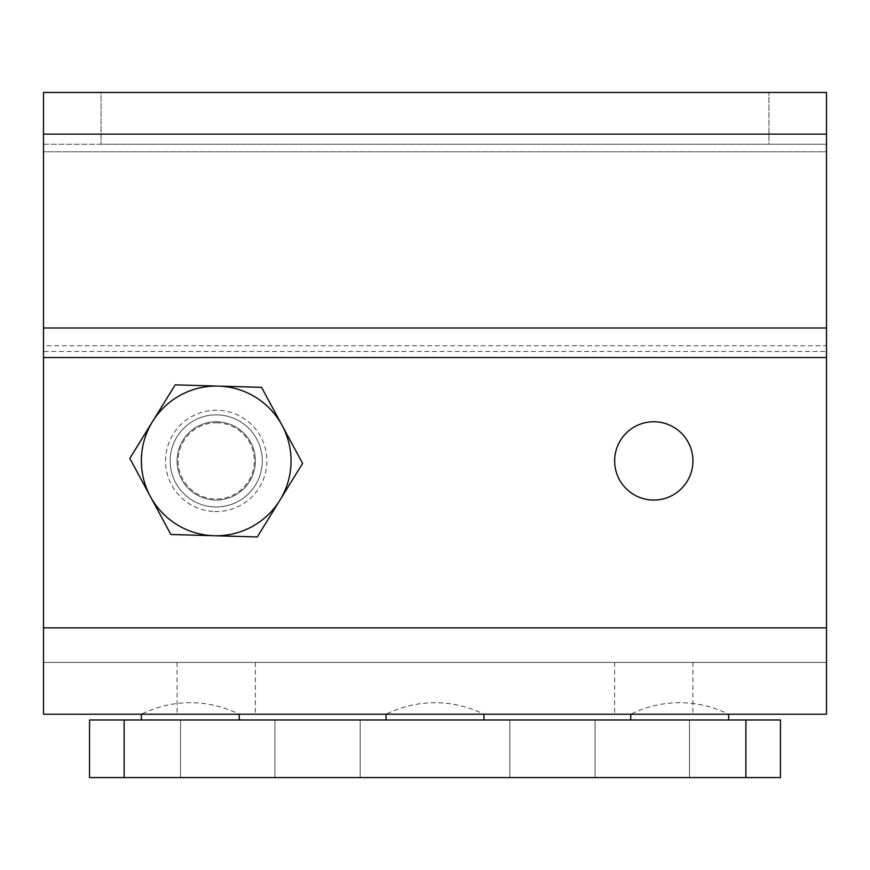 <?xml version="1.0" encoding="UTF-8"?>
<svg xmlns="http://www.w3.org/2000/svg" width="870" height="870" viewBox="0 0 870 870"><rect width="100%" height="100%" fill="white"/><g stroke="black" fill="none" stroke-linecap="round" stroke-linejoin="round"><path stroke-width="0.65" stroke-dasharray="4.35 3.26" d="M653.783 714.226L614.633 714.226L653.783 714.226M653.783 662.418L614.633 662.418L653.783 662.418M216.217 714.226L177.067 714.226L216.217 714.226M216.217 662.418L177.067 662.418L216.217 662.418M653.783 421.754A39.15 39.15 0 0 0 614.633 460.904A39.15 39.15 0 0 0 653.783 500.054A39.15 39.15 0 0 1 614.633 460.904A39.15 39.15 0 0 1 653.783 421.754A39.15 39.15 0 0 1 692.933 460.904A39.15 39.15 0 0 1 653.783 500.054A39.15 39.15 0 0 1 614.633 460.904A39.15 39.15 0 0 1 653.783 421.754A39.15 39.15 0 0 1 692.933 460.904A39.15 39.15 0 0 1 653.783 500.054A39.15 39.15 0 0 0 692.933 460.904A39.15 39.15 0 0 0 653.783 421.754M216.217 421.754A39.15 39.15 0 0 0 177.067 460.904A39.15 39.15 0 0 0 216.217 500.054A39.15 39.15 0 0 1 177.067 460.904A39.15 39.15 0 0 1 216.217 421.754A39.15 39.15 0 0 0 177.067 460.904A39.15 39.15 0 0 0 216.217 500.054A39.15 39.15 0 0 1 177.067 460.904A39.15 39.15 0 0 1 216.217 421.754A39.15 39.15 0 0 1 255.367 460.904A39.15 39.15 0 0 1 216.217 500.054A39.15 39.15 0 0 0 255.367 460.904A39.15 39.15 0 0 0 216.217 421.754A39.15 39.15 0 0 1 255.367 460.904A39.15 39.15 0 0 1 216.217 500.054A39.15 39.15 0 0 0 255.367 460.904A39.15 39.15 0 0 0 216.217 421.754M826.5 351.447L826.5 151.826L43.5 151.826L43.5 345.716L826.5 345.716L826.5 627.868L826.5 351.447L43.5 351.447L43.5 144.257L826.5 144.257L43.5 144.257L43.5 92.437L101.072 92.437L43.5 92.437L43.5 134.11L826.5 134.11L826.5 92.437L101.072 92.437L101.072 144.257L101.072 92.437L826.5 92.437L43.5 92.437L43.5 151.826L826.5 151.826L826.5 345.716M43.5 627.868L826.5 627.868L826.5 662.418L826.5 627.868L43.5 627.868L43.5 714.226L826.5 714.226L826.5 627.868L43.5 627.868L43.5 662.418L826.5 662.418L43.5 662.418L43.5 351.447M768.928 144.257L101.072 144.257L826.5 144.257L768.928 144.257L768.928 92.437L768.928 144.257M826.5 627.868L826.5 134.11M826.5 328.001L43.5 328.001L43.5 134.11M826.5 144.257L826.5 92.437L826.5 144.257M43.5 328.001L43.5 345.716M386.062 714.226L435 714.226L386.062 714.226A109.75 109.75 0 0 1 483.937 714.226L435 714.226L483.937 714.226M141.375 714.226L190.312 714.226L141.375 714.226A109.75 109.75 0 0 1 239.25 714.226L190.312 714.226L239.25 714.226M630.75 714.226L679.688 714.226L630.75 714.226A109.75 109.75 0 0 1 728.625 714.226L679.688 714.226L728.625 714.226M679.688 719.99L728.625 719.99L679.688 719.99M190.312 719.99L239.25 719.99L190.312 719.99M435 719.99L509.842 719.99L435 719.99M227.733 719.99L180.525 719.99L227.733 719.99M227.733 777.562L180.525 777.562L227.733 777.562M642.267 719.99L595.058 719.99L642.267 719.99M642.267 777.562L595.058 777.562L642.267 777.562M509.842 777.562L509.842 719.99L509.842 777.562L360.158 777.562L509.842 777.562L360.158 777.562L509.842 777.562L509.842 719.99L509.842 777.562M124.105 777.562L780.444 777.562L780.444 719.99L89.556 719.99L89.556 777.562L124.105 777.562L124.105 719.99M360.158 777.562L360.158 719.99L360.158 777.562M217.543 414.87A46.056 46.056 0 0 1 262.261 462.231A46.056 46.056 0 0 1 214.901 506.949A46.056 46.056 0 0 0 262.261 462.231A46.056 46.056 0 0 0 217.543 414.87A46.056 46.056 0 0 0 170.183 459.588A46.056 46.056 0 0 0 214.901 506.949A46.056 46.056 0 0 1 170.183 459.588A46.056 46.056 0 0 1 217.543 414.87A46.056 46.056 0 0 0 170.183 459.588A46.056 46.056 0 0 0 214.901 506.949M214.074 535.724A74.842 74.842 0 0 1 141.408 458.762A74.842 74.842 0 0 1 218.37 386.095A74.842 74.842 0 0 0 150.358 496.455A74.842 74.842 0 0 0 214.074 535.724L170.879 534.485L129.837 458.425L175.174 384.855L218.37 386.095A74.842 74.842 0 0 1 291.037 463.057A74.842 74.842 0 0 1 214.074 535.724A74.842 74.842 0 0 0 282.087 425.365A74.842 74.842 0 0 0 218.37 386.095L261.565 387.335L302.608 463.395L257.27 536.964L214.074 535.724M217.315 422.82A38.106 38.106 0 0 0 178.132 459.817A38.106 38.106 0 0 0 215.129 498.999A38.106 38.106 0 0 0 254.312 462.003A38.106 38.106 0 0 0 217.315 422.82M826.5 357.537L43.5 357.537L826.5 357.537M745.894 777.562L745.894 719.99M214.77 511.549A50.667 50.667 0 0 0 266.862 462.361A50.667 50.667 0 0 0 217.674 410.259A50.667 50.667 0 0 0 165.572 459.458A50.667 50.667 0 0 0 214.77 511.549M614.633 662.418L614.633 714.226M177.067 662.418L177.067 714.226M255.367 662.418L255.367 714.226M692.933 662.418L692.933 714.226M180.525 777.562L180.525 719.99L180.525 777.562M595.058 777.562L595.058 719.99L595.058 777.562M689.475 777.562L689.475 719.99L689.475 777.562M274.942 777.562L274.942 719.99L274.942 777.562"/><path stroke-width="1.3" d="M653.783 421.754A39.15 39.15 0 0 0 614.633 460.904A39.15 39.15 0 0 0 653.783 500.054A39.15 39.15 0 0 0 692.933 460.904A39.15 39.15 0 0 0 653.783 421.754M43.5 92.437L826.5 92.437L826.5 134.11L43.5 134.11L43.5 92.437M43.5 627.868L826.5 627.868L826.5 714.226L43.5 714.226L43.5 328.001L826.5 328.001L826.5 134.11M43.5 328.001L43.5 134.11M826.5 627.868L826.5 357.537L43.5 357.537M826.5 328.001L826.5 357.537M745.894 777.562L89.556 777.562L89.556 719.99L780.444 719.99L780.444 777.562L745.894 777.562L745.894 719.99M214.074 535.724A74.842 74.842 0 0 1 152.5 421.635L129.837 458.425L170.879 534.485L257.27 536.964L279.933 500.174A74.842 74.842 0 0 1 214.074 535.724M282.087 425.365A74.842 74.842 0 0 1 279.933 500.174L302.608 463.395L261.565 387.335L218.37 386.095A74.842 74.842 0 0 1 282.087 425.365M218.37 386.095A74.842 74.842 0 0 0 152.5 421.635L175.174 384.855L218.37 386.095M124.105 777.562L124.105 719.99M728.625 714.226L728.625 719.99M239.25 714.226L239.25 719.99M483.937 714.226L483.937 719.99M386.062 714.226L386.062 719.99M141.375 714.226L141.375 719.99M630.75 714.226L630.75 719.99"/></g></svg>
